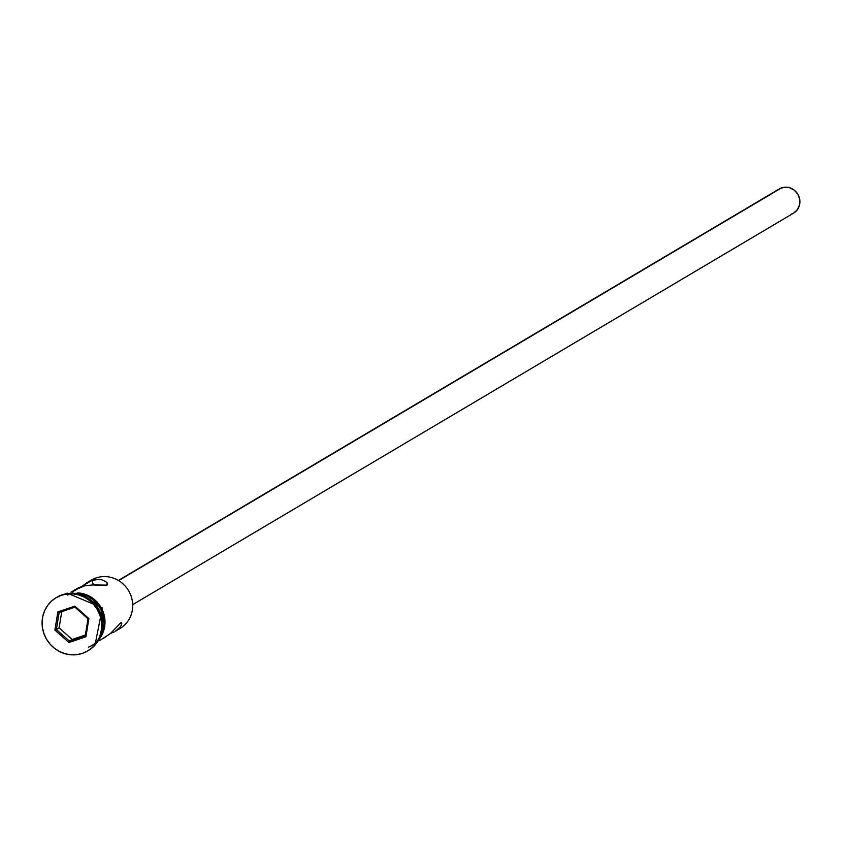 <?xml version="1.0" encoding="UTF-8"?>
<svg xmlns="http://www.w3.org/2000/svg" width="842" height="842" viewBox="0 0 842 842"><rect width="100%" height="100%" fill="white"/><g stroke="black" fill="none" stroke-linecap="round" stroke-linejoin="round"><path stroke-width="1.26" d="M99.703 640.552L110.47 633.479L120.648 622.859L121.785 623.448L120.68 626.459L115.501 631.195L119.953 628.553A28.133 26.723 -120.6 0 0 129.921 593.2A28.133 26.723 -120.6 0 0 96.104 577.928A28.133 26.723 59.4 0 1 130.499 594.526A28.133 26.723 59.4 0 1 117.512 629.827L117.512 629.827M132.699 604.651L793.532 213.163A14.072 13.367 -120.6 0 0 798.511 195.481A14.072 13.367 -120.6 0 0 781.597 187.85L118.627 580.612L781.597 187.85A14.072 13.367 -120.6 0 0 779.187 188.955L118.354 580.454M107.229 583.032L107.629 584.243L106.018 581.748L101.703 579.738L95.441 579.559L91.862 580.433L96.104 577.928L86.821 582.78L81.59 586.6L91.862 580.433L93.483 584.927L91.862 580.433L98.777 579.349L101.703 579.738L106.018 581.748L107.629 584.243L107.06 585.127L92.988 584.927L85.084 585.695L75.096 589.832M110.891 633.279L114.27 631.868L110.891 633.279M62.182 594.81A30.954 29.396 59.4 0 1 99.482 611.818A30.954 29.396 59.4 0 1 88.042 650.729A30.954 29.396 -120.6 0 0 88.421 650.508A30.954 29.396 -120.6 0 0 99.388 611.608A30.954 29.396 -120.6 0 0 62.182 594.81L61.434 595.262A30.954 29.396 59.4 0 1 98.63 612.06A30.954 29.396 59.4 0 1 87.663 650.95A30.954 29.396 59.4 0 1 82.358 653.392L87.6 650.992L92.241 647.572L96.104 643.256L99.03 638.215L100.914 632.637L101.682 626.743L101.314 620.754L99.809 614.902L97.23 609.408L93.683 604.493L89.294 600.346L84.232 597.115L78.706 594.926L72.907 593.863L67.076 593.978L61.434 595.262L56.182 597.662L51.541 601.083L47.689 605.398L44.752 610.439L42.868 616.018L42.1 621.912L42.479 627.9L43.984 633.752L46.552 639.246L50.11 644.162L54.498 648.308L59.55 651.54L65.087 653.729L70.875 654.781L76.706 654.666L82.358 653.392A30.954 29.396 59.4 0 1 45.152 636.594A30.954 29.396 59.4 0 1 56.119 597.704A30.954 29.396 59.4 0 1 61.434 595.262L62.182 594.81A30.954 29.396 -120.6 0 0 56.877 597.252A30.954 29.396 -120.6 0 0 56.498 597.483A30.954 29.396 59.4 0 1 62.182 594.81M115.501 631.195L120.68 626.459M107.629 584.243L105.503 585.516L92.988 584.927L85.084 585.695L81.285 586.706L72.507 591.905L81.285 586.706L77.885 588.126L71.023 592.137M86.368 597.41A28.133 26.723 59.4 0 1 102.45 624.564L102.114 619.017L98.409 608.703L91.189 600.462L86.368 597.41M100.472 636.11A28.133 26.723 -120.6 0 0 99.882 607.745A28.133 26.723 -120.6 0 0 75.285 593.599L83.074 594.641L88.105 596.631L92.694 599.567L99.914 607.808L102.261 612.797L103.966 623.564L103.271 628.921L100.472 636.12M88.484 647.151A28.418 26.997 -120.6 0 0 104.429 616.418A28.418 26.997 -120.6 0 0 77.496 592.894M67.707 593.547L68.191 594.778M73.475 593.41A28.418 26.997 59.4 0 1 100.103 607.608A28.418 26.997 59.4 0 1 99.777 637.794L103.534 628.995L104.24 623.585L102.514 612.713L100.145 607.671L92.852 599.346L88.21 596.378L77.811 593.399L72.465 593.505M67.044 593.642L67.423 595.052M54.898 630.069L57.877 611.871L74.875 606.135L88.884 618.586L85.905 636.784L68.918 642.52L54.898 630.069L68.918 642.52L85.905 636.784L85.242 635.742L69.423 641.088L72.138 639.478L85.368 635.005L72.138 639.478L69.423 641.088L56.372 629.49L59.098 627.879L72.138 639.478L59.098 627.879L56.372 629.49L59.151 612.555L74.97 607.208L88.021 618.807L85.242 635.742L69.423 641.088L68.918 642.52L69.423 641.088L56.372 629.49L54.898 630.069L56.372 629.49L59.151 612.555L57.877 611.871L54.898 630.069M98.903 639.552L102.556 633.668L104.292 628.553L104.997 623.133M104.65 617.639L100.903 607.229M97.64 602.714L88.968 595.936L83.895 593.926L78.569 592.957M73.212 593.063L71.507 593.326M89.189 581.517L89.189 581.517A28.133 26.723 59.4 0 1 96.104 577.928A28.133 26.723 -120.6 0 0 91.273 580.149L86.821 582.78M103.924 638.004L110.47 633.479L120.648 622.859L121.785 623.448L121.174 625.585M121.48 622.722L121.785 623.448M779.218 188.934L784.165 187.271L789.449 187.692L794.269 190.155L797.879 194.281L799.732 199.438L799.553 204.838L797.363 209.669L793.501 213.184L791.112 214.268M61.75 611.671L59.098 627.879L61.75 611.671M85.242 635.742L85.905 636.784L88.884 618.586L88.021 618.807L85.242 635.742M88.021 618.807L88.884 618.586L74.875 606.135L74.97 607.208L88.021 618.807M74.97 607.208L74.875 606.135L57.877 611.871L59.151 612.555L74.97 607.208M87.663 650.95L88.421 650.508M64.792 594.073L67.202 593.126L102.356 607.84L95.02 645.088M56.119 597.704L56.877 597.252"/></g></svg>
